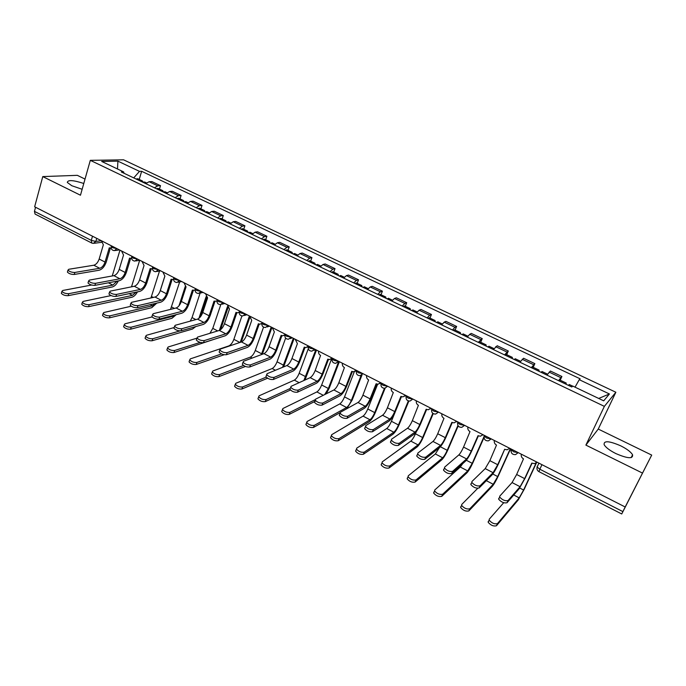 <?xml version="1.0" encoding="UTF-8"?>
<svg xmlns="http://www.w3.org/2000/svg" width="686" height="686" viewBox="0 0 686 686"><rect width="100%" height="100%" fill="white"/><g stroke="black" fill="none" stroke-linecap="round" stroke-linejoin="round"><path stroke-width="1.03" d="M83.778 183.479C73.213 180.066 67.725 179.723 67.314 182.45L71.798 185.726L82.14 189.285M615.788 453.54C627.561 458.617 633.161 459.037 632.569 454.784C630.88 451.945 626.953 448.97 620.787 445.857C609.159 440.841 603.611 440.446 604.134 444.691C605.764 447.461 609.648 450.41 615.788 453.54M85.021 179.08L77.329 175.333L42.772 176.585L34.643 206.795L625.186 506.988L651.7 455.092L598.252 429.059L615.865 392.246L123.557 159.812L90.312 160.344L604.366 406.361L585.887 445.103L642.225 472.954M651.7 455.092L621.73 513.968L538.964 471.659L539.831 469.233L622.888 511.61L621.73 513.968M42.772 176.585L80.468 195.218L90.312 160.344M92.507 236.207L91.298 240.374L91.778 243.05L35.063 214.058L34.446 211.365L91.298 240.374L95.86 241.429L101.374 240.717M35.552 207.258L34.446 211.365M622.888 511.61L625.186 506.988M558.541 380.661L561.894 376.485L550.395 371.023L546.948 375.122M560.205 380.19L561.894 376.485M531.29 367.653L534.857 363.631L523.572 358.264L519.911 362.217M533.211 367.319L534.857 363.631M504.536 354.885L508.309 351.009L497.221 345.744L493.363 349.551M506.714 354.679L508.309 351.009M478.262 342.34L482.232 338.618L471.342 333.439L469.73 334.305L467.286 337.1M480.68 342.263L482.232 338.618M452.451 330.026L454.938 327.273L456.619 326.442L445.917 321.348L444.194 322.154L441.673 324.872M455.11 330.069L456.619 326.442M427.104 317.918L429.668 315.243L431.451 314.471L420.93 309.472L419.112 310.218L416.513 312.867M429.976 318.09L431.451 314.471M402.193 306.033L404.843 303.426L406.712 302.715L396.379 297.801L394.467 298.487L391.792 301.068M405.289 306.308L406.712 302.715M377.72 294.345L380.438 291.807L382.411 291.164L372.249 286.336L370.243 286.954L367.49 289.466M381.022 294.74L382.411 291.164M353.667 282.864L356.454 280.394L358.521 279.802L348.531 275.06L346.43 275.626L343.609 278.07M357.166 283.361L358.521 279.802M330.017 271.579L332.882 269.178L335.025 268.638L325.207 263.973L323.02 264.487L320.139 266.863M333.713 272.179L335.025 268.638M306.771 260.483L309.695 258.142L311.933 257.662L302.277 253.065L300.005 253.528L297.055 255.852M310.655 261.186L311.933 257.662M283.918 249.575L286.902 247.294L289.218 246.866L279.725 242.347L277.376 242.758L274.366 245.013M287.983 250.373L289.218 246.866M261.443 238.848L264.487 236.627L266.888 236.241L257.542 231.799L255.115 232.168L252.045 234.363M265.679 239.731L266.888 236.241M239.337 228.301L242.441 226.131L244.911 225.797L235.727 221.432L233.223 221.741L230.093 223.885M243.744 229.27L244.911 225.797M217.591 217.916L220.755 215.807L223.293 215.524L214.255 211.228L211.682 211.494L208.501 213.578M222.161 218.98L223.293 215.524M196.196 207.704L199.412 205.654L202.027 205.414L193.135 201.187L190.494 201.41L187.252 203.433M200.921 208.853L202.027 205.414M175.153 197.662L178.42 195.664L181.104 195.467L172.349 191.3L169.639 191.48L166.346 193.461M180.024 198.889L181.104 195.467M154.436 187.775L157.754 185.829L160.507 185.674L151.889 181.576L149.111 181.713L145.775 183.642M159.461 189.079L160.507 185.674M575.031 387.161L579.25 379.684L609.425 393.978L603.697 400.83L572.75 386.072L571.815 386.99L121.336 171.98L123.617 171.903L101.682 161.442L117.915 161.15L139.49 171.371L133.736 177.888M579.25 379.684L580.133 378.818L141.65 171.294L139.49 171.371M615.865 392.246L604.366 406.361M598.252 429.059L585.887 445.103M139.215 179.423L141.65 171.294M124.072 173.284L123.617 171.903M609.425 393.978L598.698 398.446M117.495 168.979L117.915 161.15M532.036 463.213L525.244 477.928L519.105 488.835L507.048 502.718C504.099 503.37 501.303 502.203 498.671 499.228L498.756 498.345M520.074 486.717L512.065 482.558L499.751 496.158L499.674 497.033C502.315 500.008 505.11 501.174 508.06 500.531L520.074 486.717L524.644 478.614L531.804 463.093L534.471 463.65L536.855 462.184M521.343 454.201C520.923 456.181 521.634 457.733 523.487 458.857L516.652 474.489L512.065 482.558M536.615 462.501L524.181 489.358L518.264 499.897L496.467 525.759C493.5 526.488 490.739 525.33 488.166 522.278L488.269 521.351M503.704 502.727L489.247 519.199L489.152 520.117C491.725 523.169 494.495 524.327 497.461 523.607L519.208 497.873L523.598 490.036L536.135 462.956M568.437 385.386L569.226 384.494L572.681 386.141M565.436 383.954L566.233 383.062L566.01 384.229M559.107 380.927L559.913 380.053L566.233 383.062M493.08 472.688L485.216 468.607L471.934 481.512L471.822 482.404C474.369 485.268 477.122 486.4 480.08 485.799L493.08 472.688L497.71 464.714L504.664 449.261L498.362 464.062C495.987 469.147 493.911 472.723 492.136 474.798L479.102 487.978C476.144 488.586 473.391 487.454 470.853 484.59L470.965 483.69M494.383 440.498C493.971 442.461 494.675 443.996 496.501 445.103L489.864 460.666L485.216 468.607M504.922 449.399L507.168 449.81L509.655 448.258M478.365 435.867L471.959 450.453C469.644 455.504 467.543 459.02 465.657 461.009L451.688 473.52C448.713 474.077 446.003 472.98 443.55 470.219L443.705 469.31M466.574 458.917L458.848 454.904L444.639 467.14L444.494 468.049C446.946 470.802 449.664 471.899 452.631 471.351L466.574 458.917C467.972 457.442 469.541 454.827 471.265 451.071L478.013 435.687L480.38 436.227L482.901 434.658M483.047 434.735L482.567 435.121M467.903 427.035C467.509 428.99 468.204 430.508 469.996 431.597L463.556 447.092C461.841 450.848 460.272 453.446 458.848 454.904M510.598 448.738L498.319 475.913C496.038 480.792 494.04 484.247 492.325 486.297L468.847 510.916C465.871 511.602 463.136 510.47 460.658 507.537L460.795 506.594M477.722 488.338L461.747 504.45L461.618 505.385C464.096 508.317 466.832 509.449 469.807 508.772L493.234 484.282L497.693 476.564L510.333 448.601M541.134 372.352L541.983 371.495L547.548 374.153M538.184 370.946L539.042 370.097L538.896 371.28M531.967 367.97L532.833 367.139L539.042 370.097M484.024 437.522L472.911 462.707C470.673 467.552 468.649 470.965 466.84 472.928L441.741 496.355C438.748 496.99 436.064 495.892 433.672 493.071L433.844 492.111M462.664 463.685L460.289 467.029L434.761 489.984L434.59 490.927C436.991 493.748 439.683 494.846 442.667 494.22L467.723 470.922L472.234 463.324L484.102 436.433M514.32 359.55L515.229 358.744L520.528 361.265M511.422 358.169L512.339 357.363L512.27 358.572M505.316 355.254L506.251 354.456L512.339 357.363M452.263 422.559L446.037 437.076C443.773 442.101 441.638 445.566 439.649 447.478L424.788 459.328C421.804 459.843 419.129 458.78 416.762 456.121L416.951 455.195M440.541 445.394L432.96 441.45L417.86 453.043L417.671 453.961C420.046 456.61 422.722 457.682 425.706 457.176L440.541 445.394C442.024 443.979 443.602 441.407 445.291 437.659L451.851 422.353L454.081 422.885L456.627 421.307M456.842 421.41L456.156 421.924M441.904 413.821C441.527 415.759 442.213 417.268 443.979 418.34L437.719 433.758C436.047 437.488 434.461 440.052 432.96 441.45M426.615 409.482L420.569 423.948C418.357 428.939 416.205 432.351 414.112 434.187L398.377 445.403C395.385 445.874 392.752 444.837 390.463 442.281L390.686 441.347M414.979 432.111L407.527 428.236L391.569 439.203L391.346 440.129C393.635 442.676 396.276 443.722 399.269 443.259L414.979 432.111C416.531 430.757 418.134 428.218 419.781 424.497L426.152 409.259L428.253 409.782L430.834 408.196M431.1 408.324L430.233 408.942M416.368 400.838C416.008 402.768 416.685 404.26 418.417 405.315L412.346 420.664C410.708 424.377 409.096 426.898 407.527 428.236M401.43 396.645L395.556 411.043C393.387 416.008 391.209 419.369 389.022 421.127L372.464 431.734C369.462 432.163 366.856 431.151 364.643 428.69L364.909 427.755M389.871 419.06L382.548 415.253L365.767 425.62L365.501 426.546C367.722 428.999 370.329 430.019 373.321 429.599L389.871 419.06C391.492 417.757 393.104 415.262 394.724 411.566L400.907 396.397L402.896 396.902L405.495 395.308M405.82 395.479L404.774 396.182M391.286 388.087C390.934 390.008 391.612 391.483 393.31 392.521L387.419 407.793C385.815 411.489 384.186 413.975 382.548 415.253M458.197 425.92L447.932 449.724C445.754 454.544 443.705 457.905 441.801 459.8L415.133 482.061C412.14 482.652 409.491 481.589 407.175 478.871L407.381 477.902M439.409 447.675L435.353 453.969L408.281 475.775L408.076 476.736C410.391 479.454 413.041 480.517 416.033 479.934L442.659 457.794C444.074 456.396 445.591 453.9 447.221 450.308L457.922 425.466M487.986 346.979L488.955 346.207L493.989 348.608M485.139 345.624L486.117 344.861L486.125 346.096M479.145 342.76L480.131 342.005L486.117 344.861M433.209 413.632L423.391 436.965C421.255 441.758 419.18 445.068 417.182 446.886L389.022 468.032C386.021 468.581 383.405 467.543 381.167 464.928L381.407 463.95M416.342 431.683L415.467 433.792C413.881 437.359 412.337 439.803 410.837 441.132L382.282 461.832L382.033 462.81C384.271 465.417 386.895 466.454 389.897 465.914L418.023 444.897C419.506 443.55 421.041 441.089 422.636 437.522L432.806 413.341M462.115 334.631L463.144 333.902L467.921 336.183M459.328 333.302L460.357 332.573L460.435 333.833M453.437 330.489L454.484 329.769L460.357 332.573M408.865 401.053L399.261 424.42C397.168 429.196 395.076 432.454 392.992 434.204L363.383 454.261C360.373 454.767 357.792 453.755 355.631 451.234L355.914 450.248M401.464 396.662L391.414 421.281C389.871 424.831 388.31 427.241 386.741 428.518L356.754 448.147L356.471 449.124C358.641 451.637 361.222 452.649 364.232 452.151L393.807 432.214C395.35 430.928 396.911 428.501 398.463 424.951L408.341 400.924M436.708 322.506L437.788 321.811L442.324 323.972M433.964 321.194L435.053 320.508L435.198 321.785M428.175 318.433L429.282 317.755L435.053 320.508M376.683 384.031L370.972 398.369C368.854 403.308 366.658 406.618 364.377 408.299L347.013 418.314C344.012 418.709 341.431 417.714 339.296 415.347L339.596 414.404M365.201 406.241L358.006 402.502L340.428 412.277L340.127 413.212C342.271 415.579 344.844 416.565 347.853 416.188L365.201 406.241C366.89 404.997 368.519 402.536 370.097 398.858L376.108 383.757L377.995 384.254L380.601 382.659M380.979 382.848L379.778 383.62M366.641 375.559C366.307 377.463 366.976 378.929 368.639 379.95L362.92 395.153C361.351 398.823 359.713 401.276 358.006 402.502M385.12 388.225L375.534 412.089C373.493 416.839 371.375 420.046 369.205 421.727L338.207 440.738C335.197 441.201 332.641 440.215 330.549 437.788L330.875 436.802M377.634 384.246L367.773 408.985C366.255 412.509 364.686 414.893 363.057 416.119L331.69 434.701L331.364 435.687C333.465 438.114 336.02 439.091 339.03 438.637L369.994 419.755C371.606 418.511 373.175 416.119 374.702 412.595L384.452 388.285M411.746 310.587L412.878 309.935L417.174 311.976M409.045 309.3L410.194 308.649L410.4 309.952M403.359 306.591L404.517 305.939L410.194 308.649M352.364 371.632L346.816 385.909C344.741 390.823 342.528 394.081 340.162 395.693L322.026 405.134C319.016 405.486 316.469 404.517 314.402 402.236L314.745 401.293M340.959 393.644L333.885 389.974L315.551 399.183L315.208 400.118C317.284 402.39 319.83 403.359 322.84 403.016L340.959 393.644C342.708 392.452 344.363 390.025 345.907 386.372L351.738 371.34L353.53 371.829L356.145 370.226M356.574 370.44L355.228 371.272M342.425 363.246C342.1 365.141 342.76 366.598 344.406 367.602L338.85 382.737C337.315 386.381 335.66 388.791 333.885 389.974M340.085 412.655L313.485 427.455C310.466 427.875 307.945 426.915 305.913 424.574L306.282 423.588M354.328 371.709L344.526 396.894C343.043 400.401 341.457 402.742 339.759 403.925L307.071 421.504L306.711 422.482C308.743 424.823 311.264 425.783 314.282 425.371L346.593 407.501C348.265 406.301 349.843 403.951 351.343 400.444L361.119 375.474M387.213 298.882L388.396 298.256L392.461 300.194M384.563 297.613L385.755 296.995L386.021 298.316M378.972 294.946L380.173 294.337L385.755 296.995M362.028 374.925L352.21 399.964L346.756 408.753M328.465 359.447L323.08 373.664C321.048 378.543 318.81 381.759 316.366 383.303L297.484 392.195C294.466 392.512 291.953 391.56 289.946 389.365L290.289 388.447M317.129 381.262L310.183 377.652L291.113 386.312L290.727 387.247C292.742 389.442 295.254 390.394 298.273 390.085L317.129 381.262C318.947 380.121 320.619 377.737 322.128 374.102L327.797 359.138L329.494 359.618L332.11 358.006M332.084 358.692L331.106 359.13M318.621 351.155C318.313 353.033 318.973 354.473 320.585 355.468L315.191 370.526C313.691 374.153 312.019 376.528 310.183 377.652M315.834 400.941L289.2 414.413C286.182 414.798 283.687 413.855 281.723 411.6L282.075 410.64M331.544 358.984L321.657 385C320.208 388.49 318.604 390.797 316.855 391.929L282.889 408.53L282.486 409.516C284.458 411.772 286.954 412.706 289.981 412.337L315.14 399.689M363.1 287.374L364.335 286.782L368.176 288.609M324.65 394.613L328.362 388.49L338.455 362.122M360.493 286.131L361.736 285.539L362.071 286.877M354.996 283.507L356.257 282.924L361.736 285.539M339.347 361.719L329.271 388.044L326.262 393.798M304.978 347.468L299.739 361.633C297.758 366.487 295.495 369.651 292.965 371.126L273.38 379.478C270.361 379.761 267.874 378.835 265.928 376.708L266.245 375.825M293.719 369.094L286.885 365.552L267.111 373.681L266.683 374.607C268.638 376.725 271.124 377.652 274.143 377.386L293.719 369.094C295.597 368.005 297.278 365.655 298.753 362.036L304.258 347.142L305.879 347.613L308.486 346.001M308.314 346.842L307.414 347.176M295.229 339.261L297.39 343.652L291.936 358.521C290.47 362.131 288.78 364.472 286.885 365.552M290.435 390.042L265.345 401.593C262.318 401.945 259.857 401.027 257.945 398.84L258.279 397.914M308.314 348.677L299.173 373.304C297.75 376.777 296.138 379.049 294.328 380.138L259.137 395.796L258.691 396.774C260.603 398.952 263.072 399.869 266.099 399.526L290.281 388.465M339.399 276.055L340.685 275.498L344.303 277.23M303.838 380.533L315.852 349.74M336.835 274.837L338.129 274.28L338.515 275.635M331.432 272.256L332.736 271.707L338.129 274.28M316.512 350.074L304.961 380.027M281.886 335.686L276.801 349.8C274.854 354.628 272.582 357.74 269.975 359.155L249.704 366.993C246.677 367.233 244.216 366.333 242.321 364.283L242.621 363.434M270.696 357.14L263.981 353.65L243.53 361.265L243.058 362.191C244.953 364.232 247.414 365.141 250.441 364.901L270.696 357.14C272.634 356.094 274.323 353.77 275.772 350.186L281.123 335.36L282.666 335.806L284.879 334.785M284.853 335.214L284.133 335.42M272.239 327.574L274.374 331.921L269.075 346.722C267.634 350.306 265.936 352.621 263.981 353.65M267.574 378.235L241.909 389.005C238.874 389.314 236.438 388.422 234.586 386.312L234.895 385.421M285.625 338.129L277.05 361.796C275.652 365.244 274.023 367.49 272.171 368.536L235.795 383.277L235.307 384.254C237.167 386.355 239.611 387.247 242.638 386.947L266.185 377.129M316.092 264.933L317.429 264.41L320.834 266.039M282.581 367.319L293.342 338.301M313.579 263.733L314.917 263.21L315.363 264.582M308.271 261.203L309.618 260.689L314.917 263.21M294.045 338.652L283.61 366.899M259.188 324.109L254.24 338.164C252.337 342.966 250.047 346.036 247.363 347.39L226.431 354.722C223.404 354.928 220.969 354.045 219.134 352.064L219.409 351.249M248.066 345.375L241.463 341.945L220.36 349.063L219.846 349.98C221.681 351.961 224.116 352.844 227.152 352.638L248.066 345.375C250.056 344.381 251.762 342.091 253.177 338.524L258.373 323.766L259.848 324.204L261.872 323.389M261.812 323.741L261.255 323.861M249.627 316.075L251.736 320.388L246.591 335.12C245.185 338.687 243.479 340.959 241.463 341.945M245.442 366.461L218.877 376.631C215.841 376.906 213.423 376.031 211.622 373.999L211.923 373.133M263.544 327.136L255.278 350.477C253.914 353.907 252.276 356.12 250.364 357.114L212.857 370.972L212.326 371.941C214.135 373.973 216.544 374.848 219.58 374.582L243.513 365.492M293.188 254L294.56 253.503L297.767 255.038M261.332 354.636L271.202 327.042M290.71 252.817L292.09 252.328L292.588 253.717M285.487 250.33L286.877 249.841L292.09 252.328M271.939 327.419L262.352 354.259M236.867 312.722L232.048 326.725C230.187 331.492 227.881 334.528 225.128 335.814L203.562 342.657C200.526 342.837 198.125 341.971 196.342 340.059L196.599 339.27M225.814 333.816L219.323 330.438L197.585 337.075L197.028 337.984C198.82 339.896 201.23 340.762 204.256 340.59L225.814 333.816C227.863 332.856 229.578 330.609 230.959 327.059L236.001 312.37L237.416 312.799L239.191 312.199M227.392 304.773L229.484 309.043L224.485 323.715C223.104 327.256 221.381 329.503 219.323 330.438M224.142 354.731L196.23 364.472C193.203 364.712 190.811 363.854 189.062 361.882L189.336 361.059M241.944 315.946L233.866 339.338C232.528 342.751 230.873 344.929 228.91 345.89L190.314 358.881L189.739 359.841C191.488 361.805 193.889 362.662 196.916 362.431L221.535 353.907M270.653 243.247L272.068 242.784L275.077 244.216M240.229 342.365L249.412 315.972M268.217 242.081L269.641 241.626L270.198 243.024M263.081 239.637L264.513 239.174L269.641 241.626M249.67 317.892L241.258 342.014M214.907 301.514L210.233 315.474C208.407 320.216 206.083 323.2 203.262 324.435L181.087 330.806C178.051 330.952 175.667 330.103 173.935 328.251L174.175 327.496M203.931 322.437L197.542 319.127L175.204 325.293L174.604 326.193C176.345 328.037 178.729 328.886 181.764 328.748L203.931 322.437C206.023 321.528 207.755 319.307 209.11 315.783L214.006 301.163L216.93 301.128M205.526 293.659L207.592 297.887L202.739 312.49C201.384 316.014 199.652 318.227 197.542 319.127M214.992 339.03L173.978 352.518C170.943 352.724 168.576 351.884 166.878 349.98L167.135 349.191M196.976 338.155L168.147 346.996L167.538 347.948C169.236 349.843 171.611 350.692 174.647 350.486L200.243 342.408M248.495 232.665L249.953 232.237L252.774 233.574M209.907 333.31L212.78 328.371L220.798 304.627M219.357 330.429L227.452 306.625M246.103 231.525L247.56 231.096L248.169 232.511M241.052 229.115L242.518 228.687L247.56 231.096M228.009 307.817L220.54 329.752M193.315 290.495L188.77 304.404C186.978 309.12 184.645 312.061 181.756 313.236L158.998 319.153C155.954 319.273 153.595 318.433 151.906 316.649L152.138 315.929M182.399 311.255L176.122 307.988L153.201 313.708L152.558 314.591C154.247 316.375 156.614 317.215 159.649 317.103L182.399 311.255C184.551 310.389 186.283 308.194 187.612 304.687L192.372 290.135L195.056 290.212M184.011 282.726L186.06 286.92L181.344 301.454C180.024 304.953 178.283 307.139 176.122 307.988M195.767 326.587L192.492 329.048L152.103 340.762C149.059 340.942 146.718 340.11 145.063 338.275L145.303 337.512M174.167 327.548L146.358 335.317L145.706 336.251C147.361 338.087 149.711 338.91 152.746 338.738L179.998 330.909M226.697 222.264L228.198 221.852L230.83 223.113M190.254 321.134L192.037 317.584L200.106 293.102M198.914 318.373L206.117 296.652M224.339 221.141L225.848 220.738L226.5 222.17M219.374 218.765L220.883 218.371L225.848 220.738M206.855 297.441L200.423 316.812M172.075 279.656L167.65 293.514C165.901 298.204 163.551 301.103 160.593 302.226L137.277 307.697C134.233 307.791 131.892 306.968 130.254 305.236L130.469 304.541M161.227 300.254L155.045 297.038L131.566 302.32L130.88 303.195C132.527 304.918 134.868 305.742 137.912 305.656L161.227 300.254C163.422 299.422 165.172 297.261 166.466 293.771L171.088 279.288L173.541 279.451M162.856 271.965L164.88 276.124L160.301 290.59C159.006 294.071 157.257 296.223 155.045 297.038M176.251 314.668L171.963 318.287L130.589 329.203C127.553 329.357 125.221 328.543 123.617 326.759L123.84 326.039M152.078 316.932L124.938 323.826L124.235 324.744C125.847 326.519 128.179 327.333 131.215 327.188L172.572 316.392L174.578 315.106M205.251 212.025L206.786 211.648L209.239 212.814M170.548 309.386L179.672 281.937M178.995 305.802L185.271 286.431M202.936 210.919L204.479 210.542L205.174 211.991M198.048 208.587L199.592 208.218L204.479 210.542M151.177 268.989L146.873 282.795C145.158 287.46 142.799 290.324 139.781 291.387L115.917 296.438C112.873 296.498 110.557 295.692 108.954 294.011L109.151 293.351M140.39 289.423L134.31 286.268L110.292 291.121L109.563 291.979C111.166 293.651 113.49 294.457 116.534 294.405L140.39 289.423C142.628 288.635 144.386 286.508 145.664 283.035L150.148 268.62L152.395 268.843M142.036 261.383L144.043 265.508L139.592 279.905C138.323 283.369 136.565 285.487 134.31 286.268M156.794 303.118L151.752 307.688L109.434 317.841C106.39 317.961 104.092 317.164 102.514 315.44L102.728 314.745M131.232 306.213L103.86 312.524L103.123 313.433C104.692 315.148 106.999 315.954 110.043 315.834L152.352 305.802L155.37 303.452M184.148 201.958L185.726 201.607L187.998 202.687M150.946 297.964L159.529 271.013M159.932 291.593L164.837 276.106M181.876 200.869L183.454 200.518L184.191 201.933M177.057 198.571L178.643 198.228L183.454 200.518M130.606 258.485L126.421 272.248C124.749 276.887 122.374 279.716 119.295 280.728L94.908 285.359C91.864 285.393 89.566 284.596 88.014 282.975L88.194 282.34M119.887 278.773L113.902 275.661L89.377 280.111L88.605 280.951C90.166 282.572 92.464 283.361 95.508 283.335L119.887 278.773C122.177 278.027 123.943 275.926 125.186 272.471L129.543 258.125L131.592 258.39M121.551 250.973L123.531 255.055L119.218 269.384C117.975 272.831 116.2 274.923 113.902 275.661M137.466 291.876C135.751 294.886 133.881 296.678 131.858 297.252L88.623 306.659C85.587 306.753 83.298 305.965 81.771 304.301L81.96 303.632M111.081 295.572L83.135 301.411L82.354 302.303C83.889 303.967 86.17 304.755 89.214 304.67L132.432 295.374L136.154 292.159M163.388 192.046L164.992 191.72L167.101 192.723M131.506 286.834L139.661 260.311M161.141 190.974L162.754 190.648L163.525 191.951M156.408 188.719L158.029 188.393L162.754 190.648M99.71 268.286L93.819 265.225L68.797 269.272L67.983 270.095C69.5 271.665 71.781 272.453 74.825 272.453L99.71 268.286C102.043 267.574 103.818 265.508 105.035 262.069L109.271 247.792L110.36 248.152L106.304 261.872C104.658 266.485 102.274 269.272 99.136 270.233L74.251 274.46C71.207 274.469 68.926 273.688 67.408 272.11L67.58 271.51M101.391 240.726L103.354 244.773L99.161 259.034C97.944 262.464 96.16 264.53 93.819 265.225M110.36 248.152L111.123 248.092M118.326 280.917C116.586 284.313 114.571 286.336 112.264 286.98L68.154 295.666C65.119 295.735 62.846 294.963 61.354 293.342L61.534 292.708M91.632 285.033L62.752 290.478L61.92 291.353C63.421 292.965 65.684 293.745 68.729 293.677L112.83 285.11L117.057 281.157M142.954 182.296L144.592 181.987L146.538 182.913M112.255 275.961L119.981 250.176M140.741 181.241L142.388 180.941L143.185 182.15M136.085 179.012L137.74 178.72L142.388 180.941M111.278 246.163L112.401 247.62L117.014 248.666M116.972 248.641L114.356 250.656C111.998 250.356 110.926 249.018 111.141 246.626L111.381 245.802M131.781 256.555L132.947 258.073L137.56 259.111M137.517 259.085L134.876 261.109C132.492 260.817 131.412 259.462 131.635 257.044L131.884 256.221M152.618 267.12L152.464 267.626L153.827 268.698L158.44 269.727M158.397 269.701L155.731 271.725C153.321 271.45 152.232 270.078 152.464 267.626L152.712 266.811M173.798 277.856L173.635 278.379L175.05 279.502L179.663 280.514M179.621 280.488L176.928 282.512C174.484 282.255 173.387 280.874 173.635 278.379L173.892 277.573M195.339 288.763L195.158 289.312L196.633 290.487L201.238 291.481M201.204 291.464L198.486 293.488C196.007 293.239 194.901 291.842 195.158 289.312L195.416 288.523M217.23 299.859L217.033 300.425L218.568 301.651L223.182 302.629M223.139 302.612L220.403 304.635C217.891 304.404 216.767 302.998 217.033 300.425L217.299 299.645M239.491 311.135L239.285 311.727L240.88 313.005L245.485 313.974M262.129 322.6L261.906 323.217L263.578 324.547L268.175 325.507M285.153 334.271L284.922 334.897L286.662 336.294L291.25 337.238M291.224 337.22L288.429 339.244C285.788 339.064 284.613 337.623 284.922 334.897L285.196 334.159M308.571 346.13L308.331 346.79L310.141 348.248L314.728 349.174M332.401 358.203L332.144 358.881L334.039 360.399L338.618 361.316M338.584 361.299L335.771 363.323C333.027 363.186 331.818 361.711 332.144 358.881L332.418 358.161M356.471 370.946L358.349 372.772L362.92 373.673M362.894 373.656L360.081 375.679C357.269 375.568 356.034 374.076 356.377 371.186L356.651 370.483M381.313 383.02L381.039 383.706L381.236 383.02L381.039 383.706L383.105 385.369L387.659 386.244M387.641 386.235L384.82 388.25C381.948 388.173 380.687 386.655 381.039 383.706M408.299 398.189L412.843 399.046L410.014 401.053C407.064 401.001 405.778 399.466 406.138 396.439L408.299 398.189M433.946 411.24L438.483 412.08L435.67 414.078C432.643 414.07 431.314 412.509 431.691 409.413L433.946 411.24M460.066 424.531L464.594 425.354L461.798 427.344C458.685 427.369 457.322 425.8 457.708 422.619L460.066 424.531M486.666 438.071L491.176 438.869L488.415 440.849C485.216 440.927 483.81 439.332 484.205 436.064L486.666 438.071M511.242 449.107L511.181 449.75L513.763 451.86L518.264 452.631M518.247 452.631L515.538 454.604C512.236 454.732 510.778 453.12 511.181 449.75L511.447 449.176M96.752 238.359L95.86 241.429L93.296 243.401L91.778 243.05M169.639 191.48L178.42 195.664M190.494 201.41L199.412 205.654M211.682 211.494L220.755 215.807M233.223 221.741L242.441 226.131M255.115 232.168L264.487 236.627M277.376 242.758L286.902 247.294M300.005 253.528L309.695 258.142M323.02 264.487L332.882 269.178M346.43 275.626L356.454 280.394M370.243 286.954L380.438 291.807M394.467 298.487L404.843 303.426M419.112 310.218L429.668 315.243M444.194 322.154L454.938 327.273M469.73 334.305L480.663 339.51M495.712 346.679L506.851 351.978M522.175 359.267L533.519 364.669M549.126 372.095L560.668 377.592M149.111 181.713L157.754 185.829M511.104 449.45L510.993 451.217M484.282 435.404L484.205 436.064L484.47 435.456M457.819 421.95L457.708 422.619L457.982 421.993M431.828 408.736L431.691 409.413L431.966 408.77M406.309 395.762L406.138 396.439L406.412 395.779M484.136 435.824L484.016 437.239M457.648 422.447L457.536 423.502M431.648 409.302L431.563 409.988M314.685 349.191L311.898 351.181C309.197 351.026 308.014 349.56 308.331 346.79L308.606 346.053M268.132 325.524L265.362 327.514C262.764 327.316 261.615 325.884 261.906 323.217L262.181 322.454M245.442 313.982L242.69 315.98C240.143 315.766 239.002 314.342 239.285 311.727L239.551 310.955M537.164 466.377L537.129 467.02L539.831 469.233L541.949 464.679M508.06 500.531L507.048 502.718M524.644 478.614L516.652 474.489M497.461 523.607L496.467 525.759M519.722 488.02L523.598 490.036M513.737 495.009L519.208 497.873M480.08 485.799L479.102 487.978M497.71 464.714L489.864 460.666M452.631 471.351L451.688 473.52M471.265 451.071L463.556 447.092M469.807 508.772L468.847 510.916M492.797 474.017L497.693 476.564M486.331 480.663L493.234 484.282M442.667 494.22L441.741 496.355M466.351 460.263L472.234 463.324M460.289 467.029L467.723 470.922M425.706 457.176L424.788 459.328M445.291 437.659L437.719 433.758M399.269 443.259L398.377 445.403M419.781 424.497L412.346 420.664M373.321 429.599L372.464 431.734M394.724 411.566L387.419 407.793M416.033 479.934L415.133 482.061M440.386 446.757L447.221 450.308M435.353 453.969L442.659 457.794M389.897 465.914L389.022 468.032M415.467 433.792L422.636 437.522M410.837 441.132L418.023 444.897M364.232 452.151L363.383 454.261M391.414 421.281L398.463 424.951M386.741 428.518L393.807 432.214M347.853 416.188L347.013 418.314M370.097 398.858L362.92 395.153M339.03 438.637L338.207 440.738M367.773 408.985L374.702 412.595M363.057 416.119L369.994 419.755M322.84 403.016L322.026 405.134M345.907 386.372L338.85 382.737M314.282 425.371L313.485 427.455M344.526 396.894L351.343 400.444M339.759 403.925L346.593 407.501M298.273 390.085L297.484 392.195M322.128 374.102L315.191 370.526M289.981 412.337L289.2 414.413M321.657 385L328.362 388.49M316.855 391.929L323.286 395.299M274.143 377.386L273.38 379.478M298.753 362.036L291.936 358.521M266.099 399.526L265.345 401.593M299.173 373.304L305.767 376.734M294.328 380.138L299.156 382.668M250.441 364.901L249.704 366.993M275.772 350.186L269.075 346.722M242.638 386.947L241.909 389.005M277.05 361.796L283.532 365.175M272.171 368.536L275.446 370.251M227.152 352.638L226.431 354.722M253.177 338.524L246.591 335.12M219.58 374.582L218.877 376.631M255.278 350.477L261.666 353.796M250.364 357.114L252.148 358.058M204.256 340.59L203.562 342.657M230.959 327.059L224.485 323.715M196.916 362.431L196.23 364.472M233.866 339.338L239.894 342.477M181.764 328.748L181.087 330.806M209.11 315.783L202.739 312.49M174.647 350.486L173.978 352.518M212.78 328.371L217.702 330.935M159.649 317.103L158.998 319.153M187.612 304.687L181.344 301.454M152.746 338.738L152.103 340.762M192.037 317.584L195.879 319.582M137.912 305.656L137.277 307.697M166.466 293.771L160.301 290.59M131.215 327.188L130.589 329.203M171.62 306.959L174.416 308.417M171.603 315.877L172.572 316.392M116.534 294.405L115.917 296.438M145.664 283.035L139.592 279.905M110.043 315.834L109.434 317.841M151.512 296.506L153.295 297.432M150.191 304.67L152.352 305.802M95.508 283.335L94.908 285.359M125.186 272.471L119.218 269.384M89.214 304.67L88.623 306.659M131.712 286.208L132.518 286.628M129.131 293.642L132.432 295.374M74.825 272.453L74.251 274.46M105.035 262.069L99.161 259.034M68.729 293.677L68.154 295.666M108.414 282.795L112.83 285.11M632.569 454.784L631.163 457.631M337.958 362.345L339.381 361.702M313.931 350.357L315.68 349.654M290.324 338.558L292.382 337.812M267.12 326.939L269.487 326.167M244.319 315.5L246.969 314.728M221.912 304.241L224.837 303.478M199.883 293.154L203.065 292.408M178.231 282.238L181.653 281.526M156.94 271.493L160.593 270.816M135.991 260.92L139.867 260.277M115.394 250.51L119.475 249.91M538.93 463.144L537.129 467.02C536.624 469.044 537.232 470.587 538.964 471.659M101.442 242.338L94.265 243.281M498.671 499.228L499.674 497.033M488.166 522.278L489.152 520.117M470.853 484.59L471.822 482.404M443.55 470.219L444.494 468.049M460.658 507.537L461.618 505.385M433.672 493.071L434.59 490.927M416.762 456.121L417.671 453.961M390.463 442.281L391.346 440.129M364.643 428.69L365.501 426.546M407.175 478.871L408.076 476.736M381.167 464.928L382.033 462.81M355.631 451.234L356.471 449.124M339.296 415.347L340.127 413.212M330.549 437.788L331.364 435.687M314.402 402.236L315.208 400.118M305.913 424.574L306.711 422.482M289.946 389.365L290.727 387.247M281.723 411.6L282.486 409.516M265.928 376.708L266.683 374.607M257.945 398.84L258.691 396.774M242.321 364.283L243.058 362.191M234.586 386.312L235.307 384.254M219.134 352.064L219.846 349.98M211.622 373.999L212.326 371.941M196.342 340.059L197.028 337.984M189.062 361.882L189.739 359.841M173.935 328.251L174.604 326.193M166.878 349.98L167.538 347.948M151.906 316.649L152.558 314.591M145.063 338.275L145.706 336.251M130.254 305.236L130.88 303.195M123.617 326.759L124.235 324.744M108.954 294.011L109.563 291.979M102.514 315.44L103.123 313.433M88.014 282.975L88.605 280.951M81.771 304.301L82.354 302.303M67.408 272.11L67.983 270.095M61.354 293.342L61.92 291.353"/></g></svg>

